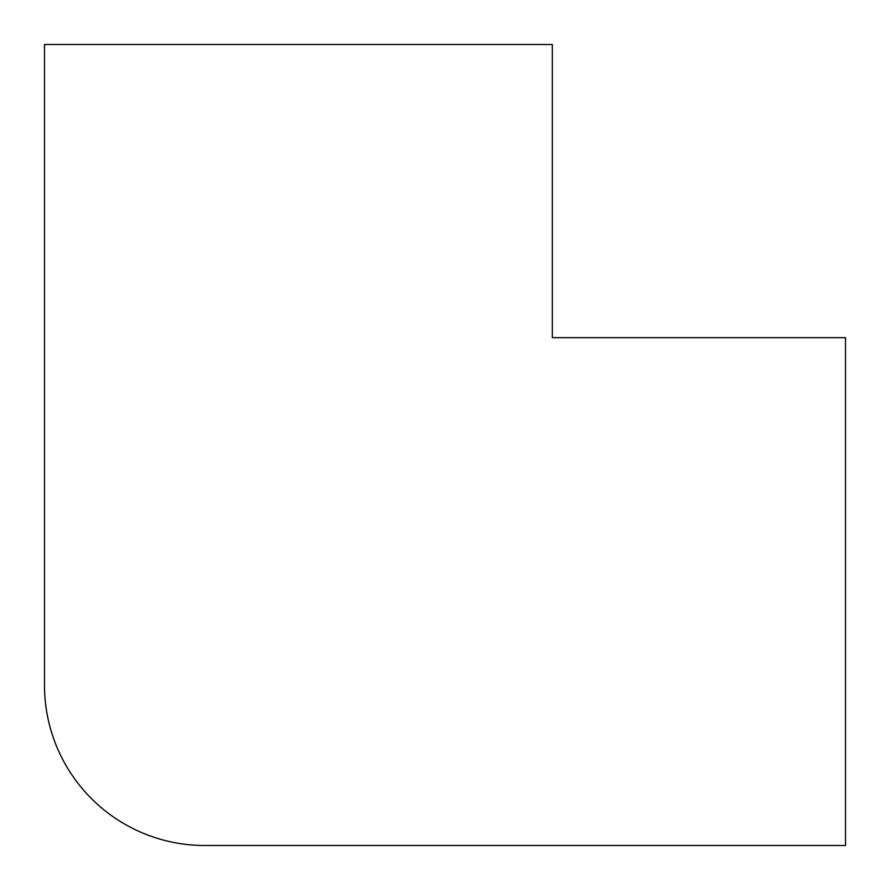 <?xml version="1.0" encoding="UTF-8"?>
<svg xmlns="http://www.w3.org/2000/svg" width="890" height="890" viewBox="0 0 890 890"><rect width="100%" height="100%" fill="white"/><g stroke="black" fill="none" stroke-linecap="round" stroke-linejoin="round"><path stroke-width="1.33" d="M552.334 44.5L44.5 44.5L44.5 685.3A160.2 160.2 0 0 0 204.7 845.5L845.5 845.5L845.5 337.666L552.334 337.666L552.334 44.5"/></g></svg>
